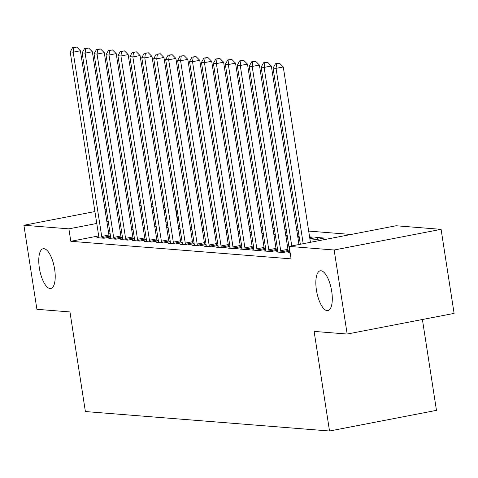 <?xml version="1.0" encoding="UTF-8"?>
<svg xmlns="http://www.w3.org/2000/svg" width="478" height="478" viewBox="0 0 478 478"><rect width="100%" height="100%" fill="white"/><g stroke="black" fill="none" stroke-linecap="round" stroke-linejoin="round"><path stroke-width="0.72" d="M316.436 290.092A20.249 7.421 79.1 0 1 320.23 270.817A20.249 7.421 79.1 0 1 331.708 291.305A20.249 7.421 79.1 0 1 327.914 310.58A20.249 7.421 79.1 0 1 316.436 290.092M39.357 267.997A20.249 7.421 79.1 0 1 43.151 248.727A20.249 7.421 79.1 0 1 54.629 269.216A20.249 7.421 79.1 0 1 50.829 288.485A20.249 7.421 79.1 0 1 39.357 267.997M351.037 234.465L308.686 231.083M298.164 230.247L296.754 230.133M286.232 229.297L284.816 229.183M274.3 228.347L272.884 228.233M262.368 227.391L260.952 227.277M250.436 226.441L249.02 226.327M238.504 225.491L237.088 225.377M226.572 224.541L225.156 224.427M214.64 223.584L213.224 223.471M202.702 222.634L201.292 222.521M190.77 221.684L189.36 221.571M178.838 220.734L177.75 220.645L175.826 208.193L175.51 208.253M396.101 225.759L441.092 229.344L334.152 250L289.166 246.415L396.101 225.759M334.152 250L347.165 334.044L454.1 313.389L441.092 229.344M422.403 319.507L436.468 410.357L329.527 431.013L85.383 411.546L69.961 311.937L36.908 309.302L23.9 225.263L94.919 211.545M139.696 205.313L141.112 205.426M151.634 206.263L153.044 206.376M163.566 207.219L164.982 207.333M175.498 208.169L175.826 208.193M289.752 252.509L287.822 252.886L290.2 253.077M329.031 238.713L322.859 239.902M328.989 238.42L330.089 238.51M265.887 250.609L263.958 250.98L271.116 251.553L277.7 250.281M276.409 250.006L277.67 250.102M299.312 237.644L297.955 237.901M309.583 236.873L312.283 237.088L309.69 237.59M297.955 237.919L299.371 238.032M242.023 248.709L240.093 249.08L247.251 249.647L253.83 248.381M252.545 248.1L253.806 248.202M275.447 235.738L274.091 236.001L275.507 236.132M285.713 234.973L287.129 235.086M287.182 235.427L285.826 235.69M218.159 246.803L216.229 247.174L223.387 247.747L229.966 246.475M228.681 246.2L229.942 246.295M251.583 233.838L250.221 234.101L251.643 234.226M261.848 233.067L263.264 233.18M263.318 233.521L261.962 233.784M194.295 244.903L192.359 245.274L199.523 245.847L206.102 244.575M204.817 244.294L206.072 244.395M227.713 231.932L226.357 232.194M237.984 231.167L239.4 231.28M239.454 231.621L238.098 231.884M226.363 232.212L227.773 232.326M170.425 242.997L168.495 243.368L175.653 243.941L182.238 242.669M180.947 242.394L182.208 242.489M203.849 230.032L202.493 230.294L203.909 230.42M214.12 229.261L215.536 229.374M215.584 229.715L214.228 229.978M146.561 241.097L144.631 241.468L151.789 242.041L158.367 240.769M157.083 240.488L158.343 240.589M179.985 228.126L178.629 228.388L180.045 228.52M190.256 227.361L191.666 227.474M191.72 227.815L190.364 228.078M122.697 239.191L120.767 239.568L127.925 240.135L134.503 238.863M133.219 238.588L134.479 238.689M156.121 226.225L154.758 226.488M166.386 225.455L167.802 225.568M167.856 225.909L166.499 226.172M154.764 226.5L156.181 226.614M98.832 237.291L96.897 237.662L104.061 238.235L110.639 236.963M109.354 236.682L110.609 236.783M177.75 220.645L177.44 220.705M167.354 222.652L165.991 222.915M155.906 224.863L154.549 225.126M144.464 227.074L143.107 227.337M133.021 229.285L131.665 229.548M121.579 231.495L120.223 231.758M110.137 233.706L108.775 233.969M98.689 235.917L70.816 241.3L291.096 258.861L289.166 246.415M110.765 238.241L108.835 238.612L115.993 239.185L122.571 237.913M121.287 237.632L122.541 237.733M168.053 227.175L166.697 227.438M178.318 226.411L179.734 226.524M179.788 226.865L178.431 227.122M166.697 227.456L168.113 227.564M134.629 240.141L132.699 240.518L139.857 241.085L146.435 239.819M145.151 239.538L146.411 239.639M191.917 229.076L190.561 229.338L191.977 229.47M202.188 228.311L203.598 228.424M203.652 228.765L202.296 229.028M158.493 242.047L156.563 242.418L163.721 242.991L170.305 241.719M169.015 241.438L170.276 241.539M215.781 230.982L214.425 231.244M226.052 230.217L227.468 230.324M227.522 230.665L226.16 230.928M214.425 231.256L215.841 231.37M182.357 243.947L180.427 244.324L187.591 244.891L194.17 243.625M192.885 243.344L194.14 243.445M239.645 232.882L238.289 233.144M249.916 232.117L251.332 232.23M251.386 232.571L250.03 232.834M238.295 233.162L239.711 233.276M206.227 245.853L204.297 246.224L211.455 246.797L218.034 245.525M216.749 245.244L218.004 245.345M263.515 234.788L262.159 235.051L263.575 235.176M273.78 234.023L275.197 234.13M275.25 234.471L273.894 234.734M230.091 247.753L228.161 248.13L235.319 248.697L241.898 247.431M240.613 247.15L241.874 247.251M287.38 236.688L286.023 236.951M297.651 235.923L299.061 236.036M299.114 236.377L297.758 236.64M286.023 236.969L287.439 237.082M253.955 249.659L252.026 250.03L259.184 250.603L265.762 249.331M264.477 249.05L265.738 249.152M317.35 239.37L317.057 237.47L309.887 238.857M317.057 237.47L324.215 238.044L316.992 239.436L309.887 238.869M277.82 251.559L275.89 251.936L283.048 252.504L289.632 251.231M288.348 250.956L289.602 251.058M105.005 209.597L106.361 209.334M116.447 207.386L117.803 207.123M127.889 205.176L129.251 204.913M70.816 241.3L68.886 228.848L23.9 225.263M347.165 334.044L314.112 331.403L329.527 431.013M165.424 210.201L164.068 210.463M153.982 212.411L152.625 212.674M142.54 214.622L141.177 214.885M131.091 216.833L129.735 217.096M119.649 219.044L118.293 219.306M108.207 221.254L106.851 221.517M96.765 223.465L68.886 228.848M101.718 236.449L108.948 235.051L80.418 50.782L73.194 52.18L101.718 236.449A3.161 1.159 -100.9 0 0 101.987 237.614L102.125 238.08M73.839 47.645L76.731 47.083L72.644 47.549L73.839 47.645L73.194 52.18L70.212 51.941L98.737 236.21A3.161 1.159 -100.9 0 1 98.832 237.363L98.832 237.817M108.948 235.051A3.161 1.159 -100.9 0 0 109.211 236.222L109.504 237.184M80.418 50.782L76.731 47.083M72.644 47.549L70.212 51.941M113.65 237.399L120.88 236.007L92.35 51.732L85.126 53.13L113.65 237.399A3.161 1.159 -100.9 0 0 113.919 238.57L114.063 239.03M85.771 48.595L88.663 48.033L84.582 48.499L85.771 48.595L85.126 53.13L82.144 52.891L110.669 237.16A3.161 1.159 -100.9 0 1 110.765 238.319L110.765 238.767M120.88 236.007A3.161 1.159 -100.9 0 0 121.143 237.172L121.436 238.134M92.35 51.732L88.663 48.033M84.582 48.499L82.144 52.891M125.583 238.349L132.812 236.957L104.282 52.688L97.058 54.08L125.583 238.349A3.161 1.159 -100.9 0 0 125.851 239.52L125.995 239.98M97.703 49.545L100.595 48.989L96.514 49.449L97.703 49.545L97.058 54.08L94.076 53.841L122.601 238.116A3.161 1.159 -100.9 0 1 122.697 239.269L122.697 239.717M132.812 236.957A3.161 1.159 -100.9 0 0 133.075 238.122L133.368 239.084M104.282 52.688L100.595 48.989M96.514 49.449L94.076 53.841M137.521 239.305L144.744 237.907L116.22 53.638L108.99 55.036L137.521 239.305A3.161 1.159 -100.9 0 0 137.784 240.47L137.927 240.936M109.635 50.495L112.527 49.939L108.446 50.399L109.635 50.495L108.99 55.036L106.008 54.797L134.533 239.066A3.161 1.159 -100.9 0 1 134.629 240.219L134.629 240.673M144.744 237.907A3.161 1.159 -100.9 0 0 145.007 239.078L145.3 240.034M116.22 53.638L112.527 49.939M108.446 50.399L106.008 54.797M149.453 240.255L156.676 238.857L128.152 54.588L120.922 55.986L149.453 240.255A3.161 1.159 -100.9 0 0 149.716 241.42L149.859 241.886M121.573 51.451L124.459 50.889L120.378 51.355L121.573 51.451L120.922 55.986L117.941 55.747L146.465 240.016A3.161 1.159 -100.9 0 1 146.561 241.169L146.561 241.623M156.676 238.857A3.161 1.159 -100.9 0 0 156.945 240.028L157.238 240.99M128.152 54.588L124.459 50.889M120.378 51.355L117.941 55.747M161.385 241.205L168.609 239.807L140.084 55.538L132.86 56.936L161.385 241.205A3.161 1.159 -100.9 0 0 161.648 242.376L161.791 242.836M133.505 52.401L136.391 51.839L132.31 52.305L133.505 52.401L132.86 56.936L129.873 56.697L158.403 240.966A3.161 1.159 -100.9 0 1 158.493 242.125L158.493 242.573M168.609 239.807A3.161 1.159 -100.9 0 0 168.877 240.978L169.17 241.94M140.084 55.538L136.391 51.839M132.31 52.305L129.873 56.697M173.317 242.155L180.541 240.763L152.016 56.494L144.792 57.886L173.317 242.155A3.161 1.159 -100.9 0 0 173.586 243.326L173.723 243.786M145.437 53.351L148.329 52.795L144.242 53.255L145.437 53.351L144.792 57.886L141.805 57.647L170.335 241.916A3.161 1.159 -100.9 0 1 170.425 243.075L170.425 243.523M180.541 240.763A3.161 1.159 -100.9 0 0 180.809 241.928L181.102 242.89M152.016 56.494L148.329 52.795M144.242 53.255L141.805 57.647M185.249 243.111L192.473 241.713L163.948 57.444L156.724 58.836L185.249 243.111A3.161 1.159 -100.9 0 0 185.518 244.276L185.655 244.736M157.37 54.301L160.261 53.745L156.175 54.205L157.37 54.301L156.724 58.836L153.743 58.603L182.267 242.872A3.161 1.159 -100.9 0 1 182.357 244.025L182.363 244.479M192.473 241.713A3.161 1.159 -100.9 0 0 192.742 242.884L193.034 243.84M163.948 57.444L160.261 53.745M156.175 54.205L153.743 58.603M197.181 244.061L204.411 242.663L175.88 58.394L168.656 59.792L197.181 244.061A3.161 1.159 -100.9 0 0 197.45 245.226L197.587 245.692M169.302 55.251L172.194 54.695L168.107 55.161L169.302 55.251L168.656 59.792L165.675 59.553L194.199 243.822A3.161 1.159 -100.9 0 1 194.295 244.975L194.295 245.429M204.411 242.663A3.161 1.159 -100.9 0 0 204.674 243.834L204.966 244.79M175.88 58.394L172.194 54.695M168.107 55.161L165.675 59.553M209.113 245.011L216.343 243.613L187.812 59.344L180.588 60.742L209.113 245.011A3.161 1.159 -100.9 0 0 209.382 246.182L209.525 246.642M181.234 56.207L184.126 55.645L180.045 56.111L181.234 56.207L180.588 60.742L177.607 60.503L206.132 244.772A3.161 1.159 -100.9 0 1 206.227 245.931L206.227 246.379M216.343 243.613A3.161 1.159 -100.9 0 0 216.606 244.784L216.898 245.746M187.812 59.344L184.126 55.645M180.045 56.111L177.607 60.503M221.045 245.961L228.275 244.569L199.744 60.3L192.52 61.692L221.045 245.961A3.161 1.159 -100.9 0 0 221.314 247.132L221.457 247.592M193.166 57.157L196.058 56.601L191.977 57.061L193.166 57.157L192.52 61.692L189.539 61.453L218.064 245.722A3.161 1.159 -100.9 0 1 218.159 246.881L218.159 247.329M228.275 244.569A3.161 1.159 -100.9 0 0 228.538 245.734L228.831 246.696M199.744 60.3L196.058 56.601M191.977 57.061L189.539 61.453M232.983 246.911L240.207 245.519L211.682 61.25L204.453 62.642L232.983 246.911A3.161 1.159 -100.9 0 0 233.246 248.082L233.389 248.542M205.098 58.107L207.99 57.551L203.909 58.011L205.098 58.107L204.453 62.642L201.471 62.409L229.996 246.678A3.161 1.159 -100.9 0 1 230.091 247.831L230.091 248.279M240.207 245.519A3.161 1.159 -100.9 0 0 240.47 246.69L240.763 247.646M211.682 61.25L207.99 57.551M203.909 58.011L201.471 62.409M244.915 247.867L252.139 246.469L223.614 62.2L216.385 63.598L244.915 247.867A3.161 1.159 -100.9 0 0 245.178 249.032L245.322 249.498M217.036 59.057L219.922 58.501L215.841 58.967L217.036 59.057L216.385 63.598L213.403 63.359L241.928 247.628A3.161 1.159 -100.9 0 1 242.023 248.781L242.023 249.235M252.139 246.469A3.161 1.159 -100.9 0 0 252.408 247.64L252.701 248.596M223.614 62.2L219.922 58.501M215.841 58.967L213.403 63.359M256.847 248.817L264.071 247.419L235.546 63.15L228.323 64.548L256.847 248.817A3.161 1.159 -100.9 0 0 257.11 249.988L257.254 250.448M228.968 60.013L231.854 59.451L227.773 59.917L228.968 60.013L228.323 64.548L225.335 64.309L253.866 248.578A3.161 1.159 -100.9 0 1 253.955 249.731L253.955 250.185M264.071 247.419A3.161 1.159 -100.9 0 0 264.34 248.59L264.633 249.552M235.546 63.15L231.854 59.451M227.773 59.917L225.335 64.309M268.779 249.767L276.003 248.375L247.479 64.106L240.255 65.498L268.779 249.767A3.161 1.159 -100.9 0 0 269.042 250.938L269.186 251.398M240.9 60.963L243.792 60.401L239.705 60.867L240.9 60.963L240.255 65.498L237.267 65.259L265.798 249.528A3.161 1.159 -100.9 0 1 265.887 250.687L265.887 251.135M276.003 248.375A3.161 1.159 -100.9 0 0 276.272 249.54L276.565 250.502M247.479 64.106L243.792 60.401M239.705 60.867L237.267 65.259M280.711 250.717L287.935 249.325L259.411 65.056L252.187 66.448L280.711 250.717A3.161 1.159 -100.9 0 0 280.98 251.888L281.118 252.348M252.832 61.913L255.724 61.357L251.637 61.817L252.832 61.913L252.187 66.448L249.199 66.215L277.73 250.484A3.161 1.159 -100.9 0 1 277.82 251.637L277.82 252.085M287.935 249.325A3.161 1.159 -100.9 0 0 288.204 250.49L288.497 251.452M259.411 65.056L255.724 61.357M251.637 61.817L249.199 66.215M298.977 244.515L271.343 66.006L264.119 67.404L291.753 245.913M264.764 62.863L267.656 62.307L263.569 62.767L264.764 62.863L264.119 67.404L261.137 67.165L289.662 251.434A3.161 1.159 -100.9 0 1 289.758 252.587L289.758 253.041M271.343 66.006L267.656 62.307M263.569 62.767L261.137 67.165M310.425 242.31L283.275 66.956L276.051 68.354L303.195 243.702M276.696 63.819L279.588 63.257L275.501 63.723L276.696 63.819L276.051 68.354L273.069 68.115L300.333 244.258M283.275 66.956L279.588 63.257M275.501 63.723L273.069 68.115M101.987 237.614L109.211 236.222M113.919 238.57L121.143 237.172M125.851 239.52L133.075 238.122M137.784 240.47L145.007 239.078M149.716 241.42L156.945 240.028M161.648 242.376L168.877 240.978M173.586 243.326L180.809 241.928M185.518 244.276L192.742 242.884M197.45 245.226L204.674 243.834M209.382 246.182L216.606 244.784M221.314 247.132L228.538 245.734M233.246 248.082L240.47 246.69M245.178 249.032L252.408 247.64M257.11 249.988L264.34 248.59M269.042 250.938L276.272 249.54M280.98 251.888L288.204 250.49"/></g></svg>
